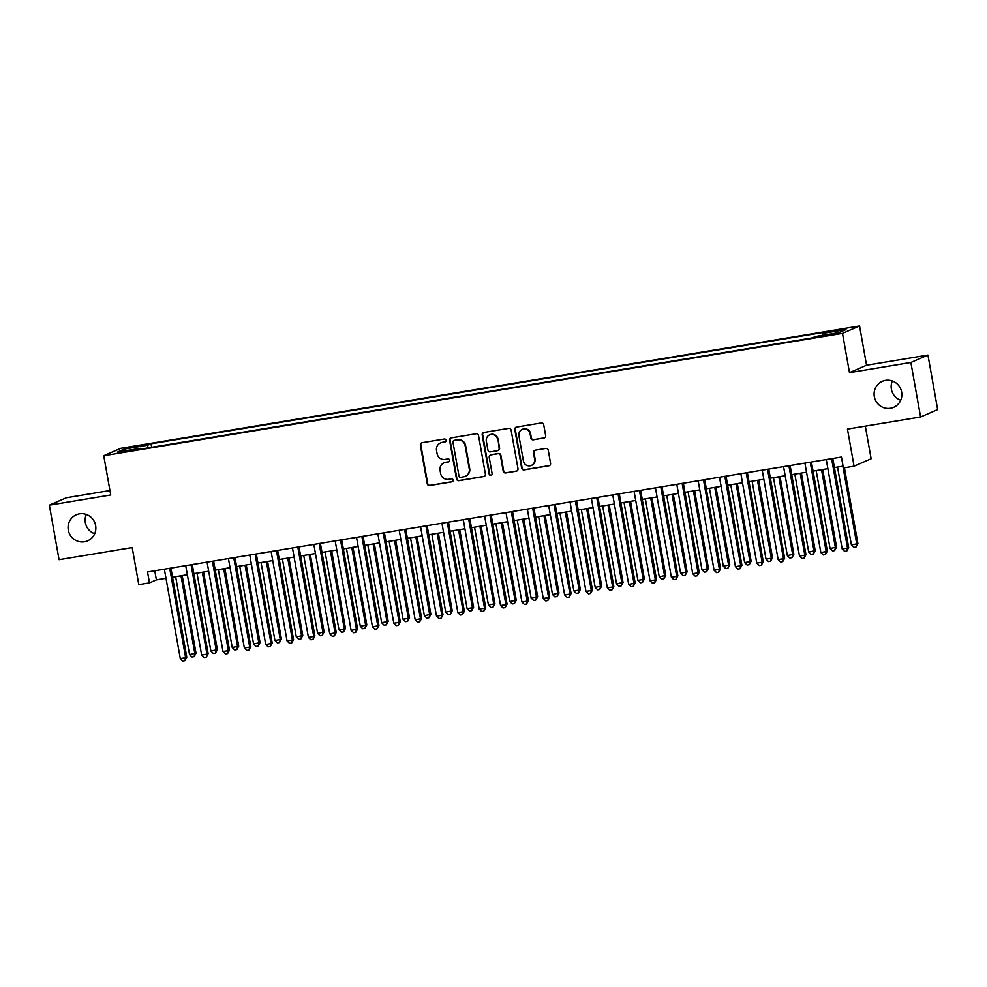 <?xml version="1.0" encoding="UTF-8"?>
<svg xmlns="http://www.w3.org/2000/svg" width="987" height="987" viewBox="0 0 987 987"><rect width="100%" height="100%" fill="white"/><g stroke="black" fill="none" stroke-linecap="round" stroke-linejoin="round"><path stroke-width="1.48" d="M446.087 440.276A1.53 1.48 -113.5 0 0 444.36 439.018L422.091 442.707A2.184 2.122 -113.5 0 0 420.376 445.199L427.235 483.741A2.184 2.122 -113.5 0 0 429.715 485.53L451.984 481.841A1.53 1.48 -113.5 0 0 453.181 480.101A1.53 1.48 -113.5 0 0 451.454 478.843L448.567 479.324A6.971 6.786 -113.5 0 1 440.646 473.587L440.066 470.367A6.971 6.786 -113.5 0 1 445.556 462.409L448.443 461.928A1.53 1.48 -113.5 0 0 449.64 460.189A1.53 1.48 -113.5 0 0 447.901 458.93L445.026 459.411A6.971 6.786 -113.5 0 1 437.093 453.675L436.525 450.454A6.971 6.786 -113.5 0 1 442.016 442.497L444.89 442.016A1.53 1.48 -113.5 0 0 446.087 440.276M874.309 396.589A14.2 13.83 -113.5 0 0 893.617 407.347A14.2 13.83 -113.5 0 0 901.637 392.061A14.2 13.83 -113.5 0 0 882.316 381.303A14.2 13.83 -113.5 0 0 874.309 396.589M892.322 380.982A14.2 13.83 -113.5 0 0 900.687 400.253M68.3 530.093A14.2 13.83 -113.5 0 0 87.621 540.851A14.2 13.83 -113.5 0 0 95.628 525.565A14.2 13.83 -113.5 0 0 76.307 514.795A14.2 13.83 -113.5 0 0 68.3 530.093M86.313 514.486A14.2 13.83 -113.5 0 0 94.678 533.757M841.331 329.288L832.855 331.176L841.331 329.288M543.923 438.068A2.184 2.122 -113.5 0 0 545.638 435.588L543.714 424.768A2.184 2.122 -113.5 0 0 541.234 422.979L516.509 427.075A2.184 2.122 -113.5 0 0 514.795 429.567L521.654 468.097A2.184 2.122 -113.5 0 0 524.134 469.886L548.858 465.79A2.184 2.122 -113.5 0 0 550.573 463.31L548.254 450.245A2.184 2.122 -113.5 0 0 545.774 448.456L535.188 450.208A2.184 2.122 -113.5 0 0 533.473 452.7L534.633 459.177A5.823 5.675 -113.5 0 1 531.339 465.445A5.823 5.675 -113.5 0 1 523.418 461.028L518.903 435.662A5.823 5.675 -113.5 0 1 522.185 429.382A5.823 5.675 -113.5 0 1 530.105 433.799L530.858 438.031A2.184 2.122 -113.5 0 0 533.338 439.82L544.38 437.87A2.184 2.122 -113.5 0 0 544.639 437.809M109.939 490.539L66.413 497.756L49.35 505.159L59.06 559.691L132.196 547.575L138.797 584.649L149.469 582.885L147.532 571.979L841.442 457.043L843.379 467.949L854.063 466.185L871.126 458.77L865.315 426.15M910.865 362.463L927.94 355.061L866.549 365.227L849.486 372.63L910.865 362.463L920.587 416.995L847.451 429.098L854.063 466.185M849.486 372.63L842.491 333.372L103.746 455.735L120.809 448.32L859.554 325.969L842.491 333.372M49.35 505.159L110.729 494.993L103.746 455.735M478.535 435.563A2.184 2.122 -113.5 0 0 476.055 433.774L451.33 437.87A2.184 2.122 -113.5 0 0 449.616 440.362L456.475 478.892A2.184 2.122 -113.5 0 0 458.955 480.681L483.679 476.585A2.184 2.122 -113.5 0 0 485.394 474.105L478.535 435.563M483.914 432.466L508.65 428.37A2.184 2.122 -113.5 0 1 511.118 430.172L517.99 468.702A2.184 2.122 -113.5 0 1 516.275 471.194L505.689 472.946A2.184 2.122 -113.5 0 1 503.21 471.157L500.434 455.525A2.184 2.122 -113.5 0 0 497.954 453.724L490.934 454.896A2.184 2.122 -113.5 0 0 489.219 457.376L492.118 473.649A1.53 1.48 -113.5 0 1 491.255 475.29A1.53 1.48 -113.5 0 1 489.182 474.142L482.199 434.959A2.184 2.122 -113.5 0 1 483.914 432.466M927.94 355.061L937.65 409.58L920.587 416.995M131.481 447.642L144.386 445.038L134.343 446.408L126.139 448.234L131.481 447.642M822.442 335.346L822.504 333.446L825.737 332.051L151.036 443.805L147.803 445.199L147.729 447.962M822.504 333.446L845.995 329.559L838.975 332.607L815.496 336.493L812.264 337.899L137.563 449.64L140.796 448.246L117.305 452.132L124.325 449.097L147.803 445.199M866.549 365.227L859.554 325.969M149.469 582.885L156.39 579.887L165.989 578.296M172.54 577.21L187.345 574.755M193.884 573.669L208.701 571.214M215.24 570.141L230.045 567.685M236.596 566.6L251.401 564.145M257.94 563.059L272.745 560.604M279.296 559.53L294.101 557.075M300.64 555.989L315.458 553.534M321.996 552.449L336.801 550.006M343.353 548.92L358.158 546.465M364.697 545.379L379.502 542.924M386.053 541.838L400.858 539.395M407.397 538.31L422.202 535.855M428.753 534.769L443.558 532.314M450.109 531.228L464.914 528.785M471.453 527.7L486.258 525.244M492.809 524.159L507.614 521.704M514.153 520.63L528.958 518.175M535.509 517.089L550.314 514.634M556.853 513.548L571.67 511.093M578.209 510.02L593.014 507.565M599.565 506.479L614.37 504.024M620.909 502.938L635.714 500.495M642.266 499.41L657.071 496.954M663.609 495.869L678.427 493.414M684.966 492.328L699.771 489.885M706.322 488.799L721.127 486.344M727.666 485.259L742.471 482.803M749.022 481.718L763.827 479.275M770.366 478.189L785.183 475.734M791.722 474.648L806.527 472.193M813.078 471.12L827.883 468.665M834.422 467.579L843.058 466.148M154.774 570.782L156.39 579.887M151.665 447.308L151.036 443.805M141.141 449.048L140.796 448.246M125.954 450.701L124.325 449.097M445.458 441.794A1.53 1.48 -113.5 0 1 445.359 441.818L442.472 442.299A6.971 6.786 -113.5 0 0 440.918 442.756L440.461 442.953M444.002 462.866L444.471 462.669A6.971 6.786 -113.5 0 1 446.013 462.212L448.9 461.731A1.53 1.48 -113.5 0 0 448.999 461.706M421.844 442.768A2.184 2.122 -113.5 0 0 420.832 445.001L427.704 483.531A2.184 2.122 -113.5 0 0 430.184 485.333L452.453 481.644A1.53 1.48 -113.5 0 0 452.552 481.619M451.084 437.932A2.184 2.122 -113.5 0 0 450.072 440.153L456.944 478.695A2.184 2.122 -113.5 0 0 459.411 480.484L484.148 476.388A2.184 2.122 -113.5 0 0 484.395 476.339M454.168 440.486A1.53 1.48 -113.5 0 0 452.971 442.225L458.992 476.055A1.53 1.48 -113.5 0 0 460.732 477.313L463.767 476.807A6.971 6.786 -113.5 0 0 469.257 468.837L465.136 445.717A6.971 6.786 -113.5 0 0 457.203 439.98L454.625 440.288A1.53 1.48 -113.5 0 0 454.291 440.387L453.823 440.584M465.321 476.351L465.778 476.141A6.971 6.786 -113.5 0 0 469.713 468.64L469.257 468.837M454.625 440.288L457.672 439.783A6.971 6.786 -113.5 0 1 465.593 445.519L469.713 468.64M490.44 455.032L490.909 454.834A2.184 2.122 -113.5 0 1 491.39 454.699L498.41 453.526A2.184 2.122 -113.5 0 1 500.89 455.328L503.678 470.947A2.184 2.122 -113.5 0 0 506.146 472.748L516.732 470.996A2.184 2.122 -113.5 0 0 516.978 470.935M483.667 432.528A2.184 2.122 -113.5 0 0 482.668 434.761L489.638 473.933A1.53 1.48 -113.5 0 0 491.477 475.179M497.534 439.301A5.823 5.675 -113.5 0 0 489.614 434.885A5.823 5.675 -113.5 0 0 486.332 441.164L487.923 450.097A2.184 2.122 -113.5 0 0 490.391 451.898L497.423 450.738A2.184 2.122 -113.5 0 0 499.138 448.246L498.003 439.104A5.823 5.675 -113.5 0 0 490.07 434.687L489.614 434.885M497.904 450.59L498.361 450.393A2.184 2.122 -113.5 0 0 499.595 448.049L499.138 448.246M498.003 439.104L499.595 448.049M522.185 429.382L522.641 429.185A5.823 5.675 -113.5 0 1 530.574 433.601L531.327 437.833A2.184 2.122 -113.5 0 0 533.807 439.622L544.38 437.87M531.339 465.445L531.808 465.247A5.823 5.675 -113.5 0 0 535.09 458.967L534.633 459.177M534.942 450.269A2.184 2.122 -113.5 0 0 533.942 452.49L535.09 458.967M516.25 427.124A2.184 2.122 -113.5 0 0 515.251 429.357L522.111 467.9A2.184 2.122 -113.5 0 0 524.59 469.689L549.327 465.593A2.184 2.122 -113.5 0 0 549.574 465.543M175.649 576.692L189.529 654.615L196.018 653.234L182.188 575.606M196.018 653.234L194.118 656.676L194.871 653.727L180.991 575.803M194.118 656.676L191.984 657.034L189.529 654.615M169.715 568.302L185.642 657.737L180.3 658.613L164.373 569.191M170.911 568.105L186.79 657.231L185.642 657.737L184.89 660.685L182.755 661.031L180.3 658.613M186.79 657.231L184.89 660.685M197.005 573.151L210.885 651.075L217.374 649.693L203.544 572.078M217.374 649.693L215.462 653.147L216.215 650.199L202.335 572.275M215.462 653.147L213.328 653.493L210.885 651.075M218.349 569.622L232.229 647.546L238.718 646.152L224.9 568.537M238.718 646.152L236.818 649.606L237.571 646.658L223.691 568.734M236.818 649.606L234.684 649.964L232.229 647.546M239.705 566.082L253.585 644.005L260.075 642.623L246.244 564.996M260.075 642.623L258.175 646.066L258.915 643.117L245.035 565.193M258.175 646.066L256.04 646.423L253.585 644.005M261.049 562.553L274.929 640.464L280.271 639.588L281.418 639.082L267.6 561.467M281.418 639.082L279.518 642.537L280.271 639.588L266.391 561.665M279.518 642.537L277.384 642.882L274.929 640.464M191.059 564.774L206.986 654.196L201.656 655.084L185.729 565.65M192.268 564.564L208.146 653.69L206.986 654.196L206.246 657.145L204.112 657.502L201.656 655.084M208.146 653.69L206.246 657.145M212.415 561.233L228.342 650.655L223 651.543L207.073 562.121M213.624 561.035L229.49 650.162L228.342 650.655L227.59 653.616L225.455 653.962L223 651.543M229.49 650.162L227.59 653.616M233.759 557.692L249.699 647.127L244.357 648.003L228.429 558.58M234.968 557.495L250.846 646.621L249.699 647.127L248.946 650.075L246.812 650.433L244.357 648.003M250.846 646.621L248.946 650.075M255.115 554.163L271.043 643.586L265.713 644.474L249.773 555.039M256.324 553.954L272.202 643.092L271.043 643.586L270.29 646.534L268.156 646.892L265.713 644.474M272.202 643.092L270.29 646.534M282.405 559.012L296.285 636.936L302.775 635.542L288.944 557.926M302.775 635.542L300.875 638.996L301.627 636.047L287.748 558.124M300.875 638.996L298.74 639.354L296.285 636.936M276.471 550.623L292.399 640.045L287.057 640.933L271.129 551.511M277.668 550.425L293.546 639.551L292.399 640.045L291.646 643.006L289.512 643.351L287.057 640.933M293.546 639.551L291.646 643.006M303.749 555.471L317.629 633.395L324.131 632.013L310.3 554.386M324.131 632.013L322.218 635.455L322.971 632.507L309.091 554.595M322.218 635.455L320.084 635.813L317.629 633.395M297.815 547.082L313.743 636.516L308.413 637.392L292.485 547.97M299.024 546.884L314.902 636.01L313.743 636.516L313.002 639.465L310.856 639.823L308.413 637.392M314.902 636.01L313.002 639.465M325.105 551.943L338.985 629.854L344.327 628.978L345.475 628.472L331.657 550.857M345.475 628.472L343.575 631.927L344.327 628.978L330.448 551.054M343.575 631.927L341.44 632.285L338.985 629.854M319.171 543.553L335.099 632.975L329.757 633.864L313.829 544.429M320.38 543.356L336.246 632.482L335.099 632.975L334.346 635.924L332.212 636.282L329.757 633.864M336.246 632.482L334.346 635.924M346.462 548.402L360.341 626.326L366.831 624.931L353.001 547.316M366.831 624.931L364.931 628.386L365.671 625.437L351.791 547.514M364.931 628.386L362.784 628.744L360.341 626.326M340.515 540.012L356.455 629.447L351.113 630.323L335.185 540.901M341.724 539.815L357.602 628.941L356.455 629.447L355.702 632.396L353.568 632.741L351.113 630.323M357.602 628.941L355.702 632.396M367.806 544.861L381.685 622.785L388.175 621.403L374.357 543.775M388.175 621.403L386.275 624.857L387.027 621.896L373.148 543.985M386.275 624.857L384.14 625.203L381.685 622.785M361.871 536.472L377.799 625.906L372.457 626.794L356.529 537.36M363.08 536.274L378.959 625.4L377.799 625.906L377.046 628.855L374.912 629.212L372.457 626.794M378.959 625.4L377.046 628.855M389.162 541.332L403.041 619.244L408.384 618.368L409.531 617.862L395.701 540.247M409.531 617.862L407.631 621.317L408.384 618.368L394.492 540.444M407.631 621.317L405.497 621.674L403.041 619.244M383.227 532.943L399.155 622.365L393.813 623.253L377.885 533.819M384.424 532.746L400.303 621.872L399.155 622.365L398.403 625.314L396.268 625.672L393.813 623.253M400.303 621.872L398.403 625.314M410.506 537.792L424.385 615.715L430.887 614.333L417.057 536.706M430.887 614.333L428.975 617.776L429.727 614.827L415.848 536.903M428.975 617.776L426.84 618.133L424.385 615.715M404.571 529.402L420.499 618.837L415.169 619.713L399.229 530.29M405.78 529.205L421.659 618.331L420.499 618.837L419.746 621.785L417.612 622.131L415.169 619.713M421.659 618.331L419.746 621.785M431.862 534.251L445.742 612.174L452.231 610.793L438.401 533.177M452.231 610.793L450.331 614.247L451.084 611.286L437.204 533.375M450.331 614.247L448.197 614.593L445.742 612.174M425.928 525.874L441.855 615.296L436.513 616.184L420.585 526.75M427.137 525.664L443.003 614.79L441.855 615.296L441.103 618.244L438.968 618.602L436.513 616.184M443.003 614.79L441.103 618.244M453.218 530.722L467.098 608.634L472.428 607.758L473.587 607.252L459.757 529.637M473.587 607.252L471.675 610.706L472.428 607.758L458.548 529.834M471.675 610.706L469.541 611.064L467.098 608.634M447.271 522.333L463.199 611.755L457.869 612.643L441.942 523.221M448.48 522.135L464.359 611.261L463.199 611.755L462.459 614.704L460.324 615.061L457.869 612.643M464.359 611.261L462.459 614.704M474.562 527.181L488.442 605.105L494.931 603.723L481.113 526.096M494.931 603.723L493.031 607.165L493.784 604.217L479.904 526.293M493.031 607.165L490.897 607.523L488.442 605.105M468.628 518.792L484.555 608.226L479.213 609.102L463.285 519.68M469.837 518.594L485.715 607.721L484.555 608.226L483.803 611.175L481.668 611.521L479.213 609.102M485.715 607.721L483.803 611.175M495.918 523.641L509.798 601.564L516.287 600.182L502.457 522.567M516.287 600.182L514.387 603.637L515.128 600.688L501.248 522.765M514.387 603.637L512.253 603.982L509.798 601.564M489.971 515.263L505.912 604.686L500.569 605.574L484.642 516.139M491.181 515.054L507.059 604.18L505.912 604.686L505.159 607.634L503.025 607.992L500.569 605.574M507.059 604.18L505.159 607.634M517.262 520.112L531.142 598.036L537.644 596.641L523.813 519.026M537.644 596.641L535.731 600.096L536.484 597.147L522.604 519.224M535.731 600.096L533.597 600.454L531.142 598.036M511.328 511.722L527.255 601.145L521.926 602.033L505.986 512.611M512.537 511.525L528.415 600.651L527.255 601.145L526.503 604.106L524.368 604.451L521.926 602.033M528.415 600.651L526.503 604.106M538.618 516.571L552.498 594.495L558.987 593.113L545.157 515.485M558.987 593.113L557.087 596.555L557.84 593.606L543.96 515.695M557.087 596.555L554.953 596.913L552.498 594.495M532.684 508.182L548.612 597.616L543.269 598.492L527.342 509.07M533.881 507.984L549.759 597.11L548.612 597.616L547.859 600.565L545.725 600.923L543.269 598.492M549.759 597.11L547.859 600.565M559.974 513.043L573.854 590.954L579.184 590.078L580.344 589.572L566.513 511.957M580.344 589.572L578.431 593.027L579.184 590.078L565.304 512.154M578.431 593.027L576.297 593.372L573.854 590.954M554.028 504.653L569.955 594.075L564.626 594.964L548.698 505.529M555.237 504.443L571.115 593.582L569.955 594.075L569.215 597.024L567.081 597.382L564.626 594.964M571.115 593.582L569.215 597.024M581.318 509.502L595.198 587.425L601.688 586.031L587.87 508.416M601.688 586.031L599.788 589.486L600.54 586.537L586.66 508.613M599.788 589.486L597.653 589.844L595.198 587.425M575.384 501.112L591.312 590.534L585.97 591.423L570.042 502.001M576.593 500.915L592.459 590.041L591.312 590.534L590.559 593.495L588.425 593.841L585.97 591.423M592.459 590.041L590.559 593.495M602.675 505.961L616.554 583.885L623.044 582.503L609.213 504.875M623.044 582.503L621.144 585.945L621.884 582.996L608.004 505.085M621.144 585.945L619.009 586.303L616.554 583.885M596.728 497.571L612.668 587.006L607.326 587.882L591.398 498.46M597.937 497.374L613.815 586.5L612.668 587.006L611.915 589.955L609.781 590.312L607.326 587.882M613.815 586.5L611.915 589.955M624.018 502.432L637.898 580.344L643.24 579.468L644.388 578.962L630.57 501.347M644.388 578.962L642.488 582.416L643.24 579.468L629.361 501.544M642.488 582.416L640.353 582.774L637.898 580.344M618.084 494.043L634.012 583.465L628.682 584.353L612.742 494.919M619.293 493.845L635.172 582.972L634.012 583.465L633.259 586.414L631.125 586.771L628.682 584.353M635.172 582.972L633.259 586.414M645.375 498.891L659.254 576.815L665.744 575.421L651.913 497.806M665.744 575.421L663.844 578.875L664.596 575.927L650.717 498.003M663.844 578.875L661.709 579.233L659.254 576.815M639.44 490.502L655.368 579.937L650.026 580.812L634.098 491.39M640.637 490.305L656.515 579.431L655.368 579.937L654.615 582.885L652.481 583.231L650.026 580.812M656.515 579.431L654.615 582.885M666.731 495.351L680.611 573.274L687.1 571.892L673.27 494.265M687.1 571.892L685.188 575.347L685.94 572.386L672.061 494.475M685.188 575.347L683.053 575.692L680.611 573.274M660.784 486.961L676.712 576.396L671.382 577.284L655.454 487.849M661.993 486.764L677.872 575.89L676.712 576.396L675.972 579.344L673.825 579.702L671.382 577.284M677.872 575.89L675.972 579.344M688.075 491.822L701.954 569.733L707.297 568.857L708.444 568.352L694.626 490.736M708.444 568.352L706.544 571.806L707.297 568.857L693.417 490.934M706.544 571.806L704.41 572.164L701.954 569.733M682.14 483.433L698.068 572.855L692.726 573.743L676.798 484.309M683.349 483.235L699.215 572.361L698.068 572.855L697.316 575.803L695.181 576.161L692.726 573.743M699.215 572.361L697.316 575.803M709.431 488.281L723.311 566.205L729.8 564.823L715.97 487.196M729.8 564.823L727.9 568.265L728.64 565.317L714.761 487.393M727.9 568.265L725.753 568.623L723.311 566.205M730.775 484.74L744.654 562.664L751.144 561.282L737.326 483.667M751.144 561.282L749.244 564.737L749.997 561.776L736.117 483.864M749.244 564.737L747.11 565.082L744.654 562.664M752.131 481.212L766.011 559.123L771.353 558.247L772.5 557.741L758.67 480.126M772.5 557.741L770.6 561.196L771.353 558.247L757.473 480.324M770.6 561.196L768.466 561.554L766.011 559.123M703.484 479.892L719.424 569.326L714.082 570.202L698.154 480.78M704.693 479.694L720.572 568.82L719.424 569.326L718.672 572.275L716.537 572.62L714.082 570.202M720.572 568.82L718.672 572.275M724.84 476.363L740.768 565.785L735.426 566.674L719.498 477.239M726.05 476.153L741.928 565.28L740.768 565.785L740.016 568.734L737.881 569.092L735.426 566.674M741.928 565.28L740.016 568.734M746.197 472.822L762.124 562.245L756.782 563.133L740.855 473.711M747.393 472.625L763.272 561.751L762.124 562.245L761.372 565.193L759.237 565.551L756.782 563.133M763.272 561.751L761.372 565.193M773.475 477.671L787.355 555.595L793.856 554.213L780.026 476.585M793.856 554.213L791.944 557.655L792.697 554.706L778.817 476.783M791.944 557.655L789.81 558.013L787.355 555.595M767.541 469.281L783.468 558.716L778.138 559.592L762.211 470.17M768.75 469.084L784.628 558.21L783.468 558.716L782.716 561.665L780.581 562.01L778.138 559.592M784.628 558.21L782.716 561.665M794.831 474.13L808.711 552.054L815.2 550.672L801.382 473.057M815.2 550.672L813.3 554.126L814.053 551.178L800.173 473.254M813.3 554.126L811.166 554.472L808.711 552.054M788.897 465.753L804.824 555.175L799.482 556.063L783.555 466.629M790.106 465.543L805.972 554.669L804.824 555.175L804.072 558.124L801.937 558.482L799.482 556.063M805.972 554.669L804.072 558.124M816.187 470.602L830.067 548.525L836.557 547.131L822.726 469.516M836.557 547.131L834.644 550.586L835.397 547.637L821.517 469.713M834.644 550.586L832.51 550.943L830.067 548.525M810.241 462.212L826.168 551.634L820.839 552.523L804.911 463.1M811.45 462.015L827.328 551.141L826.168 551.634L825.428 554.595L823.294 554.941L820.839 552.523M827.328 551.141L825.428 554.595M837.531 467.061L851.411 544.984L857.9 543.603L844.403 467.776M857.9 543.603L856 547.045L856.753 544.096L842.873 466.185M856 547.045L853.866 547.403L851.411 544.984M831.597 458.671L847.525 548.106L842.182 548.982L826.255 459.56M832.806 458.474L848.684 547.6L847.525 548.106L846.772 551.054L844.638 551.412L842.182 548.982M848.684 547.6L846.772 551.054M134.479 447.148L134.343 446.408M139.167 446.334L139.044 445.63"/></g></svg>
